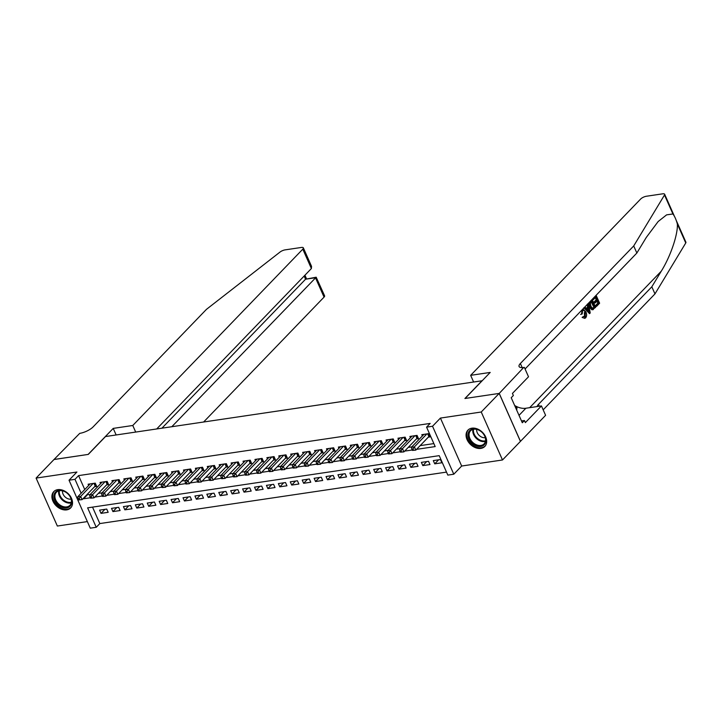 <?xml version="1.0" encoding="UTF-8"?>
<svg xmlns="http://www.w3.org/2000/svg" width="722" height="722" viewBox="0 0 722 722"><rect width="100%" height="100%" fill="white"/><g stroke="black" fill="none" stroke-linecap="round" stroke-linejoin="round"><path stroke-width="1.08" d="M66.704 509.876A11.742 8.538 -136 0 0 70.675 507.909A11.742 8.538 -136 0 0 70.088 495.879A11.742 8.538 -136 0 0 57.742 489.651A11.742 8.538 -136 0 0 53.771 491.619A11.742 8.538 -136 0 0 54.358 503.649A11.742 8.538 -136 0 0 66.704 509.876M480.861 448.407A11.742 8.538 -136 0 0 484.823 446.44A11.742 8.538 -136 0 0 484.236 434.409A11.742 8.538 -136 0 0 471.899 428.182A11.742 8.538 -136 0 0 467.928 430.141A11.742 8.538 -136 0 0 468.515 442.18A11.742 8.538 -136 0 0 480.861 448.407M92.533 507.115L99.826 523.567L96.243 527.286L90.277 528.17L69.032 480.211L74.989 479.327L81.162 493.261M482.179 380.756L105.52 436.539L88.301 454.4L54.033 459.481L36.1 478.081L57.354 526.04L87.362 521.591M482.134 380.647L464.914 398.499L499.182 393.418L520.436 441.377L502.494 459.977L481.24 412.009L440.42 418.074L432.532 426.26L453.786 474.219L447.83 475.103L439.211 455.654L87.624 507.846L96.243 527.286M440.42 418.074L461.674 466.033L502.494 459.977M461.674 466.033L453.786 474.219M99.826 523.567L446.503 472.107M499.182 393.418L481.24 412.009M94.6 486.691L96.685 486.384L95.25 483.144L88.102 484.209L88.662 485.473M106.522 484.922L108.607 484.615L107.172 481.375L100.024 482.44L100.584 483.704M118.444 483.153L120.529 482.847L119.085 479.607L111.937 480.671L112.506 481.935M130.357 481.384L132.442 481.078L131.007 477.838L123.859 478.903L124.419 480.166M142.279 479.616L144.364 479.309L142.929 476.069L135.772 477.134L136.341 478.397M154.192 477.847L156.277 477.54L154.842 474.3L147.694 475.365L148.254 476.628M166.114 476.078L168.199 475.771L166.764 472.531L159.607 473.596L160.176 474.859M178.027 474.309L180.112 474.002L178.677 470.762L171.529 471.827L172.089 473.091M189.949 472.54L192.034 472.233L190.599 468.993L183.451 470.058L184.011 471.322M201.871 470.771L203.956 470.464L202.521 467.224L195.364 468.289L195.933 469.553M213.784 469.002L215.869 468.695L214.434 465.455L207.286 466.52L207.846 467.784M225.706 467.233L227.791 466.926L226.356 463.686L219.199 464.751L219.768 466.015M237.619 465.464L239.704 465.158L238.269 461.918L231.121 462.982L231.681 464.246M249.541 463.695L251.626 463.389L250.191 460.149L243.034 461.214L243.603 462.477M261.454 461.927L263.539 461.62L262.104 458.38L254.956 459.445L255.516 460.708M273.376 460.158L275.461 459.851L274.026 456.611L266.878 457.676L267.438 458.939M285.298 458.389L287.383 458.082L285.948 454.842L278.791 455.907L279.36 457.17M297.211 456.62L299.296 456.313L297.861 453.073L290.713 454.138L291.273 455.401M309.133 454.851L311.218 454.544L309.783 451.304L302.626 452.369L303.195 453.633M321.046 453.082L323.131 452.775L321.696 449.535L314.548 450.6L315.108 451.864M332.968 451.313L335.053 451.006L333.618 447.766L326.461 448.831L327.03 450.095M344.881 449.544L346.975 449.237L345.531 445.997L338.383 447.062L338.943 448.326M356.803 447.775L358.888 447.469L357.453 444.229L350.305 445.293L350.865 446.557M368.725 446.006L370.81 445.7L369.375 442.46L362.218 443.525L362.787 444.788M380.638 444.238L382.723 443.931L381.288 440.691L374.14 441.756L374.7 443.019M392.56 442.469L394.645 442.162L393.21 438.922L386.053 439.987L386.622 441.25M404.473 440.7L406.558 440.393L405.123 437.153L397.975 438.218L398.535 439.481M416.395 438.931L418.48 438.624L417.045 435.384L409.888 436.449L410.457 437.712M438.624 459.806L434.734 463.84L441.882 462.775L440.447 459.535L433.299 460.6L434.734 463.84M426.702 461.575L422.821 465.609L429.969 464.544L428.534 461.304L421.377 462.369L422.821 465.609M414.789 463.353L410.899 467.378L418.047 466.313L416.612 463.073L409.464 464.138L410.899 467.378M402.867 465.121L398.977 469.147L406.134 468.091L404.699 464.842L397.542 465.907L398.977 469.147M390.945 466.89L387.064 470.915L394.212 469.86L392.777 466.611L385.629 467.675L387.064 470.915M379.032 468.659L375.142 472.684L382.299 471.628L380.855 468.379L373.707 469.444L375.142 472.684M367.11 470.428L363.229 474.453L370.377 473.397L368.942 470.148L361.794 471.213L363.229 474.453M355.197 472.197L351.307 476.222L358.455 475.166L357.02 471.917L349.872 472.982L351.307 476.222M343.275 473.966L339.394 477.991L346.542 476.935L345.107 473.686L337.95 474.751L339.394 477.991M331.362 475.735L327.472 479.76L334.62 478.704L333.185 475.455L326.037 476.52L327.472 479.76M319.44 477.504L315.55 481.529L322.707 480.473L321.272 477.224L314.115 478.289L315.55 481.529M307.518 479.273L303.637 483.298L310.785 482.242L309.35 478.993L302.202 480.058L303.637 483.298M295.605 481.042L291.715 485.067L298.872 484.011L297.428 480.771L290.28 481.827L291.715 485.067M283.683 482.81L279.802 486.836L286.95 485.78L285.515 482.54L278.367 483.596L279.802 486.836M271.77 484.579L267.88 488.604L275.028 487.549L273.593 484.309L266.445 485.364L267.88 488.604M259.848 486.348L255.958 490.373L263.115 489.317L261.68 486.077L254.523 487.133L255.958 490.373M247.935 488.117L244.045 492.142L251.193 491.086L249.758 487.846L242.61 488.902L244.045 492.142M236.013 489.886L232.123 493.911L239.28 492.855L237.845 489.615L230.688 490.671L232.123 493.911M224.091 491.655L220.21 495.68L227.358 494.624L225.923 491.384L218.775 492.44L220.21 495.68M212.178 493.424L208.288 497.449L215.445 496.393L214.001 493.153L206.853 494.209L208.288 497.449M200.256 495.193L196.375 499.218L203.523 498.162L202.088 494.922L194.94 495.978L196.375 499.218M188.343 496.962L184.453 500.987L191.601 499.931L190.166 496.691L183.018 497.747L184.453 500.987M176.421 498.731L172.531 502.756L179.688 501.7L178.253 498.46L171.096 499.516L172.531 502.756M164.508 500.499L160.618 504.525L167.766 503.469L166.331 500.229L159.183 501.285L160.618 504.525M152.586 502.268L148.696 506.293L155.853 505.238L154.418 501.998L147.261 503.053L148.696 506.293M140.664 504.037L136.783 508.062L143.931 507.006L142.496 503.766L135.348 504.822L136.783 508.062M128.751 505.806L124.861 509.831L132.018 508.775L130.574 505.535L123.426 506.591L124.861 509.831M116.829 507.575L112.948 511.6L120.096 510.544L118.661 507.304L111.513 508.36L112.948 511.6M106.739 509.073L99.591 510.129L101.026 513.369L108.174 512.313L106.739 509.073M416.567 449.346L435.185 446.584L426.576 427.144L430.159 423.417L78.572 475.608L84.745 489.534M86.992 494.597L90.06 494.624M98.363 493.388L101.973 492.855M110.276 491.619L113.895 491.086M122.198 489.85L125.808 489.317M134.111 488.081L137.731 487.549M146.034 486.312L149.653 485.78M157.947 484.543L161.566 484.011M169.869 482.774L173.488 482.242M181.791 481.005L185.401 480.473M193.704 479.237L197.323 478.704M205.626 477.468L209.236 476.935M217.539 475.699L221.158 475.166M229.461 473.93L233.08 473.397M241.383 472.161L244.993 471.628M253.296 470.392L256.915 469.86M265.218 468.623L268.828 468.091M277.131 466.854L280.75 466.322M289.053 465.085L292.663 464.553M300.966 463.316L304.585 462.784M312.888 461.548L316.507 461.015M324.81 459.779L328.42 459.246M336.723 458.01L340.342 457.477M348.645 456.241L352.255 455.708M360.558 454.472L364.177 453.939M372.48 452.703L376.09 452.171M384.393 450.934L388.012 450.402M396.315 449.165L399.934 448.633M408.237 447.396L411.847 446.864M420.15 445.627L433.868 443.597M428.308 437.162L430.402 436.855L428.958 433.615L421.81 434.68L422.37 435.944M69.032 480.211L76.92 472.026L36.1 478.081M78.572 475.608L74.989 479.327M426.576 427.144L432.532 426.26M83.4 498.315L83.608 498.767L90.403 497.756M94.772 497.115L102.325 495.987M106.694 495.337L114.238 494.218M118.607 493.568L126.16 492.449M130.529 491.799L138.073 490.68M142.442 490.03L149.995 488.911M154.364 488.262L161.918 487.142M166.286 486.493L173.831 485.374M178.199 484.724L185.753 483.605M190.121 482.955L197.666 481.836M202.034 481.186L209.588 480.067M213.956 479.417L221.501 478.298M225.869 477.648L233.423 476.529M237.791 475.879L245.345 474.76M249.713 474.11L257.258 472.991M261.626 472.341L269.18 471.222M273.548 470.573L281.093 469.453M285.461 468.804L293.015 467.685M297.383 467.035L304.928 465.916M309.305 465.266L316.85 464.147M321.218 463.497L328.772 462.378M333.14 461.728L340.685 460.609M345.053 459.959L352.607 458.84M356.975 458.19L364.52 457.071M368.888 456.421L376.442 455.302M380.81 454.652L388.355 453.533M392.732 452.884L400.277 451.764M404.645 451.115L412.199 449.996M87.191 495.048L83.608 498.767M104.916 509.344L101.026 513.369M426.873 433.922L414.392 446.873L411.414 447.315L423.895 434.364M429.933 435.808L429.238 436.278A1.507 0.505 -23.9 0 0 428.886 436.566L415.827 450.113L412.379 450.411L413.571 450.239L413.002 448.94L411.802 449.12L412.379 450.411M413.002 448.94L414.392 446.873L415.827 450.113L413.571 450.239M411.414 447.315L411.802 449.12M469.571 430.718A10.162 7.382 44 0 1 481.98 432.288A10.162 7.382 44 0 1 484.327 444.68A10.162 7.382 44 0 1 471.926 443.109A10.162 7.382 44 0 1 469.571 430.718M484.146 443.786A9.404 6.841 -136 0 0 482.007 432.361A9.404 6.841 -136 0 0 470.536 430.799A9.404 6.841 -136 0 0 470.473 430.863A9.404 6.841 -136 0 0 472.612 442.288A9.404 6.841 -136 0 0 484.083 443.859A9.404 6.841 -136 0 0 484.146 443.786M468.551 429.599L468.65 429.5A11.66 8.474 -136 0 0 468.551 429.599A11.66 8.474 -136 0 0 468.479 429.68A11.66 8.474 -136 0 0 471.123 443.859A11.66 8.474 -136 0 0 485.346 445.79A11.66 8.474 -136 0 0 485.428 445.709A11.66 8.474 -136 0 0 485.446 445.682L485.346 445.79M516.726 410.195L516.934 407.668L514.651 405.502M516.022 408.607L516.934 407.668M476.71 429.382A6.697 4.864 -136 0 0 479.164 435.402A6.697 4.864 -136 0 0 485.265 437.631M55.413 492.187A10.162 7.382 44 0 1 67.823 493.758A10.162 7.382 44 0 1 70.178 506.149A10.162 7.382 44 0 1 57.769 504.579A10.162 7.382 44 0 1 55.413 492.187M69.989 505.265A9.404 6.841 -136 0 0 67.85 493.83A9.404 6.841 -136 0 0 56.379 492.269A9.404 6.841 -136 0 0 56.316 492.332A9.404 6.841 -136 0 0 58.455 503.766A9.404 6.841 -136 0 0 69.926 505.328A9.404 6.841 -136 0 0 69.989 505.265M54.394 491.077L54.493 490.978A11.66 8.474 -136 0 0 54.394 491.077A11.66 8.474 -136 0 0 54.321 491.159A11.66 8.474 -136 0 0 56.966 505.328A11.66 8.474 -136 0 0 71.189 507.268A11.66 8.474 -136 0 0 71.27 507.187A11.66 8.474 -136 0 0 71.288 507.16L71.189 507.268M62.552 490.861A6.697 4.864 -136 0 0 65.007 496.871A6.697 4.864 -136 0 0 71.108 499.11M592.545 298.998A19.602 14.25 -136 0 0 592.717 299.693L593.43 299.594L592.807 298.727M595.397 297.545A19.602 14.25 -136 0 0 596.21 299.792L593.944 302.139A19.602 14.25 -136 0 0 594.35 303.032L595.298 302.897L594.901 301.995L593.944 302.139M596.886 301.245A19.602 14.25 -136 0 0 597.915 303.041L595.488 305.559A19.602 14.25 -136 0 0 596.056 306.435L596.589 306.354L596.192 305.46L595.488 305.559M589.323 302.337L589.459 307.283L591.823 309.72L592.807 309.612L591.823 309.72L592.491 309.621L590.416 307.148C589.305 304.666 589.387 302.662 590.659 301.146L592.202 299.549L595.65 307.328L592.491 309.621L593.367 309.53M584.342 312.626L584.594 317.012L585.289 316.913L585.289 312.491L584.342 312.626M582.997 317.301L583.493 316.435L582.122 317.427L584.748 318.366L582.122 317.427M675.882 219.587L685.9 242.195A4.513 1.516 156.1 0 1 685.756 242.971L654.971 293.899L651.822 286.805L661.262 271.192C670.44 256.608 678.039 234.325 677.353 224.01C676.144 219.578 674.664 216.239 672.913 213.974L666.632 214.849L658.175 221.51L646.298 237.421L636.858 253.034L525.065 368.987M587.311 304.152L587.518 307.103L586.228 308.447M583.845 307.743L589.54 313.664L584.387 307.662L585.028 306.994L586.58 308.881L588.412 306.976L587.843 304.07L588.484 303.402L590.226 312.951L589.54 313.664M470.654 375.332L640.676 199.01A4.513 1.516 -23.9 0 1 646.407 196.249L662.67 193.83A4.513 1.516 -23.9 0 1 664.646 194.236A4.513 1.516 -23.9 0 1 664.502 195.012L633.717 245.94L520.372 363.491A10.532 3.538 -23.9 0 0 519.082 366.523A10.532 3.538 -23.9 0 0 523.694 367.462L499.236 393.409L465.094 398.472L490.202 372.435L470.654 375.332L473.569 381.911M524.343 367.363L528.513 376.767L512.439 393.427L513.36 395.503L511.212 397.732L522.295 422.749L524.443 420.52L525.363 422.596L541.437 405.926L545.597 415.321L520.436 441.377M520.49 441.368L499.236 393.409M636.858 253.034L633.717 245.94M654.971 293.899L543.17 409.843M537.114 406.567A10.532 3.538 -23.9 0 1 538.477 404.356L651.822 286.805M541.437 405.926L525.878 408.237A16.931 12.31 44 0 1 514.624 405.448M524.443 420.52L521.501 420.953M585.289 312.491C584.54 310.613 583.629 310.018 582.564 310.713L582.221 313.917L580.596 314.422M583.205 310.361L582.564 310.713M583.493 316.435L585.289 316.913L584.712 317.247M581.499 314.287L582.103 309.873L583.168 309.233L585.894 311.85C586.923 314.269 586.842 316.272 585.65 317.842L584.748 318.366M589.143 310.668L588.629 308.059L587.157 309.585L589.486 312.409L589.143 310.668L588.259 310.803L587.69 308.204M588.412 306.976L587.518 307.103M591.995 301.074L590.334 303.601L591.029 306.534L592.988 308.547L594.648 307.058L591.995 301.074M590.416 307.148L589.459 307.283M591.426 301.67A19.602 14.25 -136 0 0 593.935 307.166L593.069 308.068L593.773 307.969M594.648 307.058L593.935 307.166M593.033 298.691L595.957 295.46M594.901 301.995L597.157 299.648L595.966 296.959L593.43 299.594M597.157 299.648L596.21 299.792M596.192 305.46L598.619 302.942L597.554 300.551L595.298 302.897M598.619 302.942L597.915 303.041M596.173 295.433L599.621 303.204L596.589 306.354M203.658 421.973L324.052 297.121L315.46 277.735L305.568 279.206L304.161 276.03M171.827 426.702L316.191 277.212L305.568 279.206L161.936 428.173M113.228 428.39L132.776 425.484L302.798 249.162A4.513 1.516 -23.9 0 0 303.348 247.863A4.513 1.516 -23.9 0 0 301.372 247.456L285.1 249.875A4.513 1.516 -23.9 0 0 279.992 252.086L206.447 309.359L93.102 426.91A10.532 3.538 156.1 0 1 79.736 433.353L53.988 459.526L88.12 454.427L113.228 428.39L116.143 434.969M132.776 425.484L135.691 432.063M156.71 428.94L311.381 268.539L302.798 249.162M316.191 277.212L324.602 295.821A4.513 1.516 156.1 0 1 324.052 297.121M303.348 247.863L311.543 266.346L311.381 268.539M414.96 435.691L402.479 448.642L399.492 449.084L411.982 436.133M418.011 437.577L417.325 438.046A1.507 0.505 -23.9 0 0 416.964 438.335L403.914 451.882L400.466 452.18L401.658 452.008L401.08 450.708L399.889 450.889L400.466 452.18M401.08 450.708L402.479 448.642L403.914 451.882L401.658 452.008M399.492 449.084L399.889 450.889M403.038 437.46L390.557 450.411L387.579 450.853L400.06 437.902M406.098 439.346L405.403 439.815A1.507 0.505 -23.9 0 0 405.051 440.104L391.992 453.651L388.544 453.948L389.736 453.777L389.158 452.477L387.967 452.658L388.544 453.948M389.158 452.477L390.557 450.411L391.992 453.651L389.736 453.777M387.579 450.853L387.967 452.658M391.125 439.229L378.635 452.18L375.657 452.622L388.138 439.671M394.176 441.115L393.49 441.584A1.507 0.505 -23.9 0 0 393.129 441.873L380.079 455.42L376.622 455.717L377.814 455.546L377.245 454.246L376.054 454.427L376.622 455.717M377.245 454.246L378.635 452.18L380.079 455.42L377.814 455.546M375.657 452.622L376.054 454.427M379.203 440.998L366.722 453.948L363.744 454.391L376.225 441.44M382.263 442.884L381.568 443.353A1.507 0.505 -23.9 0 0 381.216 443.642L368.157 457.188L364.709 457.486L365.901 457.315L365.323 456.015L364.132 456.196L364.709 457.486M365.323 456.015L366.722 453.948L368.157 457.188L365.901 457.315M363.744 454.391L364.132 456.196M367.281 442.767L354.8 455.717L351.822 456.16L364.303 443.209M370.341 444.653L369.646 445.122A1.507 0.505 -23.9 0 0 369.294 445.411L356.235 458.957L352.787 459.255L353.979 459.084L353.41 457.784L352.219 457.965L352.787 459.255M353.41 457.784L354.8 455.717L356.235 458.957L353.979 459.084M351.822 456.16L352.219 457.965M355.368 444.535L342.887 457.486L339.909 457.928L352.39 444.978M358.428 446.422L357.733 446.891A1.507 0.505 -23.9 0 0 357.381 447.18L344.322 460.726L340.874 461.024L342.066 460.853L341.488 459.553L340.297 459.733L340.874 461.024M341.488 459.553L342.887 457.486L344.322 460.726L342.066 460.853M339.909 457.928L340.297 459.733M343.446 446.304L330.965 459.255L327.987 459.697L340.468 446.747M346.506 448.191L345.811 448.66A1.507 0.505 -23.9 0 0 345.459 448.949L332.4 462.495L328.952 462.793L330.144 462.622L329.575 461.322L328.375 461.502L328.952 462.793M329.575 461.322L330.965 459.255L332.4 462.495L330.144 462.622M327.987 459.697L328.375 461.502M331.533 448.073L319.052 461.024L316.065 461.466L328.555 448.515M334.584 449.959L333.898 450.429A1.507 0.505 -23.9 0 0 333.537 450.718L320.487 464.264L317.039 464.562L318.231 464.39L317.653 463.091L316.462 463.271L317.039 464.562M317.653 463.091L319.052 461.024L320.487 464.264L318.231 464.39M316.065 461.466L316.462 463.271M319.611 449.842L307.13 462.793L304.152 463.235L316.633 450.284M322.671 451.728L321.976 452.198A1.507 0.505 -23.9 0 0 321.624 452.486L308.565 466.033L305.117 466.331L306.308 466.159L305.731 464.86L304.54 465.04L305.117 466.331M305.731 464.86L307.13 462.793L308.565 466.033L306.308 466.159M304.152 463.235L304.54 465.04M307.698 451.611L295.208 464.562L292.229 465.004L304.711 452.053M310.749 453.497L310.054 453.967A1.507 0.505 -23.9 0 0 309.702 454.255L296.652 467.802L293.195 468.1L294.386 467.928L293.818 466.629L292.627 466.809L293.195 468.1M293.818 466.629L295.208 464.562L296.652 467.802L294.386 467.928M292.229 465.004L292.627 466.809M295.776 453.38L283.295 466.331L280.317 466.773L292.798 453.822M298.836 455.266L298.141 455.735A1.507 0.505 -23.9 0 0 297.789 456.024L284.73 469.571L281.282 469.878L282.473 469.697L281.896 468.397L280.705 468.578L281.282 469.878M281.896 468.397L283.295 466.331L284.73 469.571L282.473 469.697M280.317 466.773L280.705 468.578M283.854 455.149L271.373 468.1L268.394 468.542L280.876 455.591M286.914 457.035L286.219 457.504A1.507 0.505 -23.9 0 0 285.867 457.793L272.808 471.34L269.36 471.647L270.551 471.466L269.983 470.166L268.792 470.347L269.36 471.647M269.983 470.166L271.373 468.1L272.808 471.34L270.551 471.466M268.394 468.542L268.792 470.347M271.941 456.918L259.46 469.869L256.481 470.311L268.963 457.36M275.001 458.804L274.306 459.273A1.507 0.505 -23.9 0 0 273.954 459.562L260.895 473.109L257.447 473.415L258.638 473.235L258.061 471.935L256.87 472.116L257.447 473.415M258.061 471.935L259.46 469.869L260.895 473.109L258.638 473.235M256.481 470.311L256.87 472.116M260.019 458.687L247.538 471.637L244.559 472.08L257.041 459.129M263.079 460.573L262.384 461.042A1.507 0.505 -23.9 0 0 262.032 461.331L248.973 474.877L245.525 475.184L246.716 475.004L246.148 473.704L244.948 473.885L245.525 475.184M246.148 473.704L247.538 471.637L248.973 474.877L246.716 475.004M244.559 472.08L244.948 473.885M248.106 460.455L235.625 473.406L232.637 473.849L245.128 460.898M251.157 462.342L250.471 462.811A1.507 0.505 -23.9 0 0 250.11 463.1L237.06 476.646L233.612 476.953L234.803 476.773L234.226 475.473L233.035 475.654L233.612 476.953M234.226 475.473L235.625 473.406L237.06 476.646L234.803 476.773M232.637 473.849L233.035 475.654M236.184 462.224L223.703 475.175L220.724 475.618L233.206 462.667M239.244 464.111L238.549 464.58A1.507 0.505 -23.9 0 0 238.197 464.869L225.138 478.415L221.69 478.722L222.881 478.542L222.304 477.242L221.112 477.422L221.69 478.722M222.304 477.242L223.703 475.175L225.138 478.415L222.881 478.542M220.724 475.618L221.112 477.422M224.271 463.993L211.781 476.944L208.802 477.386L221.284 464.436M227.322 465.88L226.627 466.349A1.507 0.505 -23.9 0 0 226.275 466.638L213.225 480.184L209.768 480.491L210.959 480.311L210.391 479.011L209.2 479.191L209.768 480.491M210.391 479.011L211.781 476.944L213.225 480.184L210.959 480.311M208.802 477.386L209.2 479.191M212.349 465.762L199.868 478.713L196.889 479.155L209.371 466.204M215.409 467.648L214.714 468.118A1.507 0.505 -23.9 0 0 214.362 468.407L201.303 481.953L197.855 482.26L199.046 482.079L198.469 480.78L197.277 480.96L197.855 482.26M198.469 480.78L199.868 478.713L201.303 481.953L199.046 482.079M196.889 479.155L197.277 480.96M200.427 467.531L187.946 480.482L184.967 480.924L197.449 467.973M203.487 469.417L202.792 469.887A1.507 0.505 -23.9 0 0 202.44 470.175L189.381 483.722L185.933 484.029L187.124 483.848L186.556 482.549L185.364 482.729L185.933 484.029M186.556 482.549L187.946 480.482L189.381 483.722L187.124 483.848M184.967 480.924L185.364 482.729M188.514 469.3L176.033 482.251L173.054 482.693L185.536 469.742M191.574 471.186L190.879 471.656A1.507 0.505 -23.9 0 0 190.527 471.944L177.468 485.491L174.02 485.798L175.211 485.617L174.634 484.318L173.442 484.498L174.02 485.798M174.634 484.318L176.033 482.251L177.468 485.491L175.211 485.617M173.054 482.693L173.442 484.498M176.592 471.069L164.111 484.02L161.132 484.462L173.614 471.511M179.652 472.955L178.957 473.424A1.507 0.505 -23.9 0 0 178.605 473.713L165.546 487.26L162.098 487.567L163.289 487.386L162.721 486.087L161.52 486.267L162.098 487.567M162.721 486.087L164.111 484.02L165.546 487.26L163.289 487.386M161.132 484.462L161.52 486.267M164.679 472.838L152.198 485.789L149.21 486.231L161.701 473.28M167.73 474.724L167.044 475.193A1.507 0.505 -23.9 0 0 166.683 475.482L153.633 489.029L150.185 489.336L151.376 489.155L150.799 487.855L149.607 488.036L150.185 489.336M150.799 487.855L152.198 485.789L153.633 489.029L151.376 489.155M149.21 486.231L149.607 488.036M152.757 474.607L140.276 487.558L137.297 488L149.779 475.049M155.817 476.493L155.122 476.962A1.507 0.505 -23.9 0 0 154.77 477.251L141.711 490.798L138.263 491.104L139.454 490.924L138.877 489.624L137.685 489.805L138.263 491.104M138.877 489.624L140.276 487.558L141.711 490.798L139.454 490.924M137.297 488L137.685 489.805M140.844 476.376L128.354 489.326L125.375 489.769L137.857 476.818M143.895 478.262L143.2 478.731A1.507 0.505 -23.9 0 0 142.848 479.02L129.798 492.566L126.341 492.873L127.532 492.693L126.964 491.393L125.772 491.574L126.341 492.873M126.964 491.393L128.354 489.326L129.798 492.566L127.532 492.693M125.375 489.769L125.772 491.574M128.922 478.144L116.441 491.095L113.462 491.538L125.944 478.587M131.982 480.031L131.287 480.5A1.507 0.505 -23.9 0 0 130.935 480.798L117.876 494.335L114.428 494.642L115.619 494.462L115.042 493.162L113.85 493.343L114.428 494.642M115.042 493.162L116.441 491.095L117.876 494.335L115.619 494.462M113.462 491.538L113.85 493.343M117 479.913L104.519 492.864L101.54 493.307L114.022 480.356M120.06 481.8L119.365 482.269A1.507 0.505 -23.9 0 0 119.013 482.567L105.954 496.104L102.506 496.411L103.697 496.231L103.129 494.931L101.937 495.111L102.506 496.411M103.129 494.931L104.519 492.864L105.954 496.104L103.697 496.231M101.54 493.307L101.937 495.111M105.087 481.682L92.606 494.633L89.627 495.075L102.109 482.125M108.147 483.569L107.452 484.038A1.507 0.505 -23.9 0 0 107.1 484.336L94.04 497.873L90.593 498.18L91.784 497.999L91.207 496.7L90.015 496.88L90.593 498.18M91.207 496.7L92.606 494.633L94.04 497.873L91.784 497.999M89.627 495.075L90.015 496.88M93.165 483.451L80.684 496.402L77.705 496.844L90.187 483.893M96.225 485.337L95.53 485.807A1.507 0.505 -23.9 0 0 95.178 486.105L82.118 499.642L78.671 499.949L79.862 499.768L79.294 498.469L78.093 498.649L78.671 499.949M79.294 498.469L80.684 496.402L82.118 499.642L79.862 499.768M77.705 496.844L78.093 498.649M428.119 433.742L429.238 436.278M427.659 433.805L428.886 436.566M485.401 441.386A9.404 6.841 44 0 1 476.303 438.371A9.404 6.841 44 0 1 472.955 429.382M473.551 429.256A9.097 6.615 -136 0 0 476.809 437.839A9.097 6.615 -136 0 0 485.518 440.79M71.243 502.864A9.404 6.841 44 0 1 62.146 499.841A9.404 6.841 44 0 1 58.798 490.861M59.394 490.725A9.097 6.615 -136 0 0 62.652 499.317A9.097 6.615 -136 0 0 71.361 502.259M661.262 271.192L529.659 407.677M522.196 367.606L520.372 363.491M538.477 404.356L539.316 406.242M685.756 242.971L677.353 224.01M672.913 213.974L664.502 195.012M519.019 415.358L525.878 408.237M416.197 435.51L417.325 438.046M415.746 435.574L416.964 438.335M404.275 437.279L405.403 439.815M403.824 437.342L405.051 440.104M392.362 439.048L393.49 441.584M391.911 439.111L393.129 441.873M380.44 440.817L381.568 443.353M379.989 440.88L381.216 443.642M368.527 442.586L369.646 445.122M368.076 442.649L369.294 445.411M356.605 444.355L357.733 446.891M356.154 444.418L357.381 447.18M344.692 446.124L345.811 448.66M344.232 446.187L345.459 448.949M332.77 447.893L333.898 450.429M332.319 447.956L333.537 450.718M320.848 449.662L321.976 452.198M320.397 449.725L321.624 452.486M308.935 451.43L310.054 453.967M308.484 451.494L309.702 454.255M297.013 453.199L298.141 455.735M296.562 453.263L297.789 456.024M285.1 454.968L286.219 457.504M284.648 455.031L285.867 457.793M273.178 456.737L274.306 459.273M272.726 456.8L273.954 459.562M261.265 458.506L262.384 461.042M260.804 458.569L262.032 461.331M249.343 460.275L250.471 462.811M248.891 460.338L250.11 463.1M237.421 462.044L238.549 464.58M236.969 462.107L238.197 464.869M225.508 463.813L226.627 466.349M225.056 463.876L226.275 466.638M213.586 465.582L214.714 468.118M213.134 465.645L214.362 468.407M201.673 467.351L202.792 469.887M201.212 467.414L202.44 470.175M189.751 469.119L190.879 471.656M189.299 469.183L190.527 471.944M177.838 470.888L178.957 473.424M177.377 470.952L178.605 473.713M165.916 472.657L167.044 475.193M165.464 472.72L166.683 475.482M153.994 474.426L155.122 476.962M153.542 474.489L154.77 477.251M142.081 476.195L143.2 478.731M141.629 476.258L142.848 479.02M130.159 477.964L131.287 480.5M129.707 478.027L130.935 480.798M118.246 479.733L119.365 482.269M117.785 479.796L119.013 482.567M106.324 481.502L107.452 484.038M105.872 481.565L107.1 484.336M94.411 483.271L95.53 485.807M93.95 483.334L95.178 486.105M674.709 216.943L664.646 194.236M582.591 309.323L583.168 309.233M592.383 309.756L592.979 309.666M306.453 278.656L304.928 275.226"/></g></svg>
